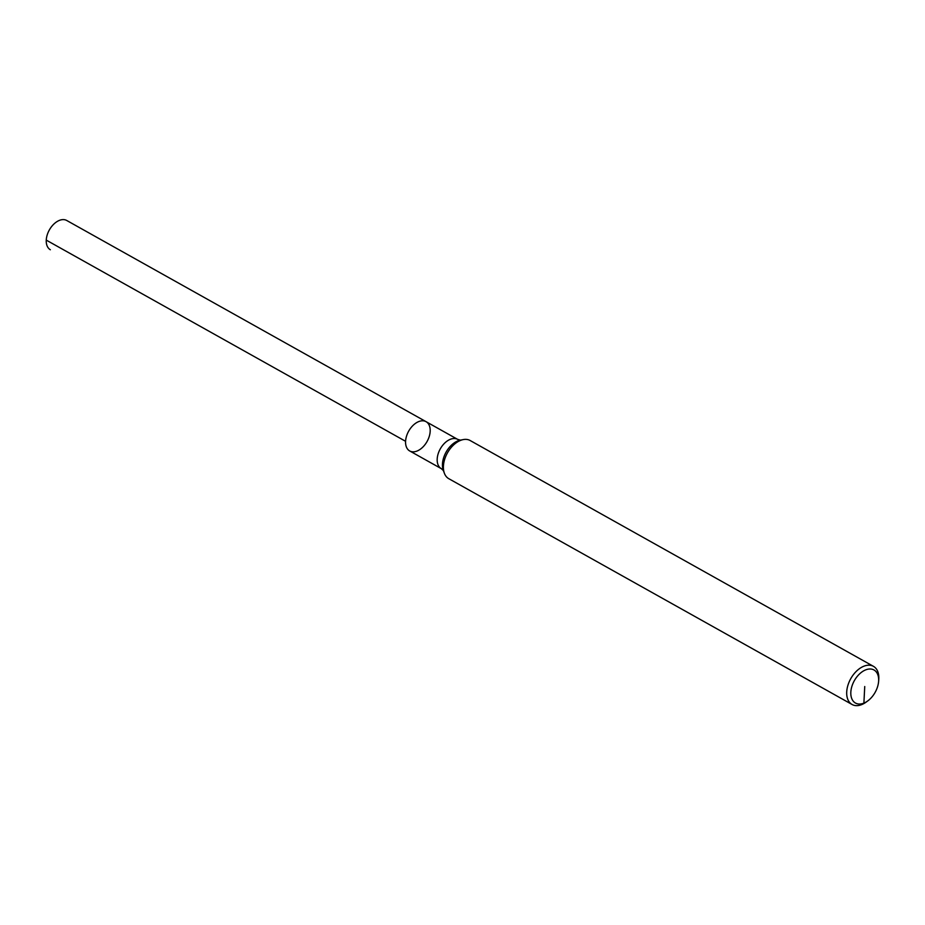 <?xml version="1.0" encoding="UTF-8"?>
<svg xmlns="http://www.w3.org/2000/svg" width="925" height="925" viewBox="0 0 925 925"><rect width="100%" height="100%" fill="white"/><g stroke="black" fill="none" stroke-linecap="round" stroke-linejoin="round"><path stroke-width="1.39" d="M867.731 700.942L866.216 702.052A21.865 13.759 -60.8 0 1 852.075 704.492L448.775 478.676A21.865 13.759 -60.8 0 1 444.405 473.322A21.865 13.759 -60.8 0 1 460.43 440.45A21.865 13.759 -60.8 0 1 463.298 439.583A21.865 13.759 -60.8 0 1 470.154 440.52L873.443 666.335A21.865 13.759 -60.8 0 1 878.75 679.667L878.6 681.54A18.951 11.933 -60.8 0 1 867.731 700.942A18.951 11.933 -60.8 0 1 850.85 694.409A18.951 11.933 -60.8 0 1 865.58 669.92A18.951 11.933 -60.8 0 1 878.6 681.54M852.075 704.492A21.865 13.759 -60.8 0 1 847.913 685.309A21.865 13.759 -60.8 0 1 863.73 666.266A21.865 13.759 -60.8 0 1 873.443 666.335M418.62 421.627A16.766 10.557 -60.8 0 1 426.078 421.684A16.766 10.557 -60.8 0 1 427.084 441.468A16.766 10.557 -60.8 0 1 409.694 450.949A16.766 10.557 -60.8 0 1 406.503 436.23A16.766 10.557 -60.8 0 1 418.62 421.627A16.766 10.557 -60.8 0 1 426.078 421.684L66.739 220.485A16.766 10.557 -60.8 0 0 59.293 220.427A16.766 10.557 -60.8 0 0 47.175 235.031A16.766 10.557 -60.8 0 0 50.355 249.75A16.766 10.557 -60.8 0 1 46.25 240.107L405.578 441.306A16.766 10.557 -60.8 0 0 409.694 450.949A16.766 10.557 -60.8 0 1 406.503 436.23A16.766 10.557 -60.8 0 1 418.62 421.627M430.183 431.316A16.766 10.557 -60.8 0 1 422.586 447.342A16.766 10.557 -60.8 0 1 409.694 450.949L441.306 468.651A16.766 10.557 -60.8 0 1 438.115 453.932A16.766 10.557 -60.8 0 1 450.244 439.34A16.766 10.557 -60.8 0 1 457.69 439.387L460.419 440.138M864.736 686.523L863.892 703.127L861.788 704.572M444.405 473.322L443.353 470.536A19.691 12.395 -60.8 0 1 457.783 440.924A19.691 12.395 -60.8 0 1 460.361 440.15L463.298 439.583M441.306 468.651L443.364 470.582M457.69 439.387L426.078 421.684"/></g></svg>
